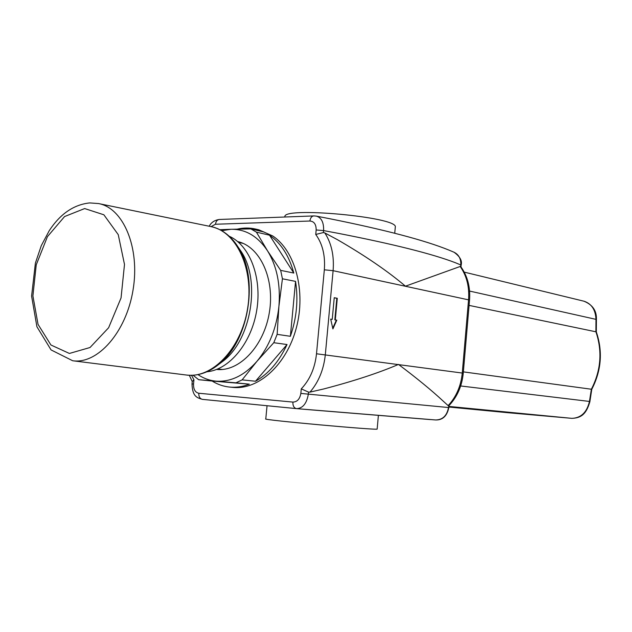<?xml version="1.0" encoding="UTF-8"?>
<svg xmlns="http://www.w3.org/2000/svg" width="632" height="632" viewBox="0 0 632 632"><rect width="100%" height="100%" fill="white"/><g stroke="black" fill="none" stroke-linecap="round" stroke-linejoin="round"><path stroke-width="0.95" d="M206.877 371.782C229.155 369.886 251.386 343.271 256.718 310.391C262.225 277.543 249.727 245.192 229.226 236.242M219.178 364.056L223.301 360.975C251.315 339.518 260.937 280.924 241.258 251.662L238.462 247.594M596.411 319.255L595.968 319.358L595.881 331.792L596.324 331.942M464.243 272.123L584.087 301.235C591.568 303.763 595.534 309.798 595.968 319.358L469.576 291.068M595.929 331.8C602.494 351.321 600.969 370.463 591.37 389.233L591.765 389.32C601.419 370.589 602.936 351.455 596.316 331.918L596.418 319.263C596.711 310.739 592.571 304.727 584.008 301.227M591.773 389.32L589.861 401.77L589.451 401.438C586.907 412.364 581.037 418.005 571.849 418.344L506.572 412.593M571.873 418.344L448.878 407.032L506.682 412.601M589.854 401.802L589.861 401.77C586.188 414.545 580.832 418.021 571.857 418.344L448.933 406.423M591.37 389.233L589.451 401.438L460.665 385.97M463.375 371.877L591.323 389.225M469.078 305.39L595.881 331.792M337.283 298.288L335.292 319.903L336.809 320.155L332.906 328.932L330.702 319.128L332.235 319.381L334.241 297.712L337.283 298.288L336.817 298.28L334.826 319.879L336.343 320.14L332.748 328.221M334.233 297.791L336.817 298.28M335.292 319.903L334.826 319.879M336.809 320.155L336.343 320.14M332.235 319.381L330.718 319.192M454.179 252.31C458.793 254.633 461.005 258.82 460.823 264.855L460.673 266.57L460.159 266.483C466.677 275.702 469.481 286.778 468.565 299.71L462.269 372.991C460.965 386.01 456.257 396.88 448.135 405.618L443.269 401.186C431.561 390.292 416.63 378.039 398.484 364.427C378.615 372.951 353.659 381.136 323.623 388.988L309.996 392.117C318.639 382.036 323.75 369.53 325.33 354.607L333.103 270.686L324.327 269.809L316.506 353.778L463.264 373.18C461.984 386.113 457.197 396.943 448.918 405.673L448.499 407.529C446.982 415.651 442.716 419.806 435.701 419.972L435.685 419.972C442.669 420.154 447.053 416.014 448.831 407.561L300.848 393.42C299.805 399.1 297.151 401.992 292.885 402.086L198.796 393.246C195.185 392.44 193.431 389.375 193.526 384.051L193.945 379.824L192.254 381.452L192.01 383.924L193.526 384.051M463.264 373.18L469.537 300.066L333.103 270.686C334.273 255.889 331.516 243.304 324.832 232.939L337.441 239.686C365.075 255.66 387.74 271.16 405.452 286.185L460.159 266.483M448.135 405.618L448.649 405.791M292.885 402.086C292.782 405.831 293.975 408.011 296.455 408.62L296.598 408.635C302.799 408.359 306.718 403.516 308.353 394.099L308.535 392.117L309.996 392.117M296.408 408.612L202.438 399.369C199.917 398.784 198.701 396.738 198.796 393.246M316.506 353.778C314.949 368.077 309.87 379.769 301.274 388.854L308.535 392.117M454.068 252.263C460.001 256.553 462.355 260.834 461.139 265.092L455.277 262.683C432.264 253.867 393.183 244.071 338.033 233.295L323.608 230.585L316.166 229.961L315.739 234.456L323.426 232.544L323.608 230.585C323.861 222.401 321.427 217.574 316.292 216.112L313.883 215.923M324.832 232.939L323.426 232.544M211.096 226.627L215.472 224.249C215.923 221.326 217.234 219.731 219.407 219.47L313.804 215.923C311.663 216.191 310.359 217.898 309.909 221.026C314.096 221.358 316.182 224.336 316.166 229.961M377.162 429.002L377.162 429.049C379.184 430.589 259.981 419.735 265.788 418.913L267.044 405.728M394.739 233.255L395.3 226.991C398.334 216.997 280.387 206.261 285.032 216.958L285.024 217.005M235.941 382.826L216.152 381.159C230.783 382.123 244.371 375.519 256.924 361.346L242.127 379.872L235.941 382.826L249.34 384.161C242.743 386.721 236.202 387.692 229.716 387.084C223.459 386.46 217.59 384.446 212.115 381.041L198.669 379.706L193.076 375.234M197.958 374.61C203.559 378.394 209.627 380.575 216.152 381.159L198.669 379.706M219.825 229.7L231.02 229.274L221.69 230.696M231.02 229.274L250.857 228.91L256.41 232.134L267.534 250.849C257.817 236.265 245.643 229.068 231.02 229.274M267.534 250.849L280.679 270.37L282.425 278.791L278.91 306.386C280.663 284.605 276.879 266.088 267.534 250.849M278.91 306.386L277.14 334.352L273.79 342.702L256.924 361.346C269.208 346.494 276.532 328.174 278.91 306.386M237.363 229.108C243.541 227.694 249.648 227.678 255.676 229.06L263.986 231.999L250.857 228.91M256.41 232.134L269.524 235.199L293.801 273.048L280.679 270.37M255.676 229.06L258.867 229.811L272.708 235.941C295.294 250.904 306.172 291.305 296.305 327.976C286.62 364.727 258.448 390.126 232.971 387.4L229.716 387.084M269.524 235.199C281.019 243.186 289.108 255.802 293.801 273.048M282.425 278.791L295.555 281.382C298.407 299.766 296.677 318.07 290.372 336.295L277.14 334.352M273.79 342.702L287.039 344.535C279.083 361.575 268.568 373.812 255.51 381.238L242.127 379.872M216.634 369.443C239.244 371.987 263.939 346.178 269.358 312.477C275.046 278.831 259.95 246.441 237.719 241.59M249.34 384.161L212.115 381.041M295.555 281.382L290.372 336.295M287.039 344.535L255.51 381.238M199.838 374.136C206.459 372.54 212.834 369.238 218.964 364.214C248.89 341.32 259.223 278.428 238.193 247.199C234.006 240.516 229.045 235.365 223.317 231.754M72.688 360.753C97.628 364.474 126.274 332.203 133.06 289.914C140.162 247.681 123.343 207.975 98.513 203.551L89.72 202.919C73.746 204.618 60.253 213.869 49.241 230.672L41.285 245.666L35.392 263.11L31.6 296.092L36.917 326.752L51.066 349.923L72.688 360.753L186.322 375.021C212.162 378.805 241.179 348.643 247.554 308.811C254.262 269.027 236.415 231.201 210.717 226.548C221.737 228.887 230.901 235.768 238.193 247.199L241.258 251.662M84.649 208.56L64.567 216.555L47.432 236.652L36.245 264.824L32.904 295.91L38.046 324.398L50.923 344.993L69.394 353.454L90.028 347.513L108.617 327.747L121.052 297.925L124.496 264.445L118.247 234.646L103.869 214.785L84.649 208.56M310.059 409.781L430.258 419.577M296.692 408.643L309.838 409.757M301.274 388.854L300.848 393.42M193.945 379.824L191.528 375.297M315.739 234.456C322.549 243.841 325.409 255.628 324.327 269.809M215.472 224.249L309.909 221.026M460.981 266.917L461.131 265.116M243.036 243.36L238.643 242.388M222.235 369.475L217.763 368.985M223.301 360.975L218.964 364.214C208.402 372.722 197.516 376.324 186.322 375.021M98.774 203.607L210.717 226.548M316.292 216.112L329.643 218.704C384.999 229.835 424.672 240.263 448.673 249.988L454.187 252.294M435.701 419.972L296.598 408.635L202.438 399.369C197.255 397.805 192.46 396.896 192.01 383.924M189.316 375.274L192.246 381.562M219.217 219.486C214.54 220.205 211.199 222.456 209.184 226.232M449.004 405.586L448.831 407.561M469.537 300.066C470.469 287.204 467.569 276.081 460.823 266.712M378.378 415.493L377.162 429.049"/></g></svg>
